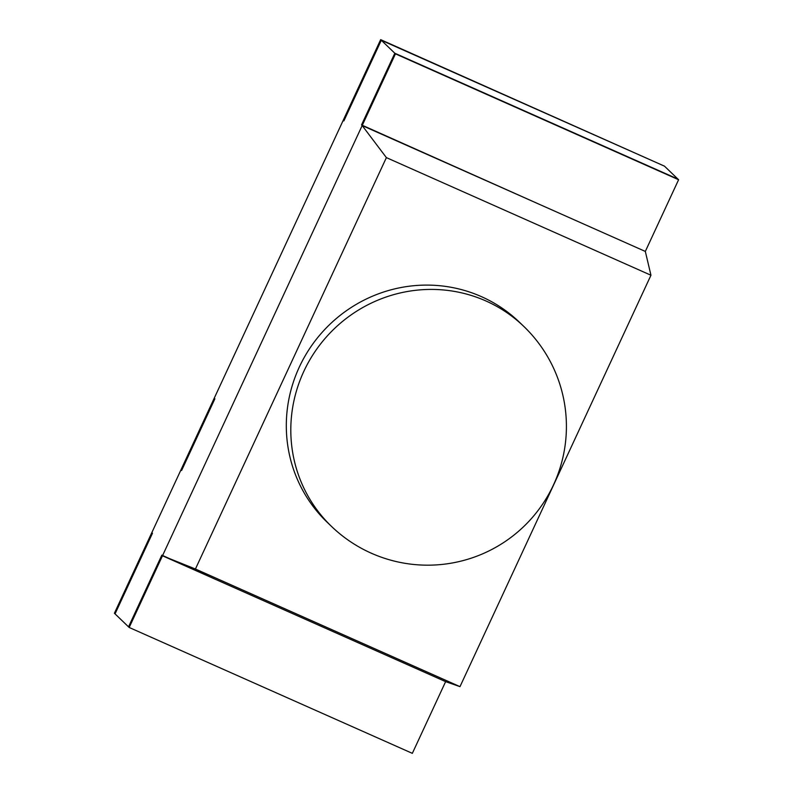 <?xml version="1.0" encoding="UTF-8"?>
<svg xmlns="http://www.w3.org/2000/svg" width="793" height="793" viewBox="0 0 793 793"><rect width="100%" height="100%" fill="white"/><g stroke="black" fill="none" stroke-linecap="round" stroke-linejoin="round"><path stroke-width="1.19" d="M445.626 681.643L162.476 555.774L129.19 627.471L412.34 753.35L445.626 681.643L459.99 686.639L195.425 569.017L162.476 555.774L362.173 125.552L162.476 555.774L215.557 579.376L161.831 555.15L128.545 626.857L114.4 613.267L180.963 469.862L181.607 470.487L214.893 398.78L214.249 398.165L180.963 469.862L181.607 470.487L214.893 398.78L214.249 398.165L343.22 120.318L343.865 120.932L381.304 40.265L664.455 166.143L380.66 39.65L343.22 120.318L343.865 120.932L381.304 40.265L380.66 39.65M645.324 251.431L592.232 227.829L645.324 251.431L678.6 179.733L395.449 53.855L362.173 125.552L645.324 251.431L650.954 275.24L459.99 686.639M395.449 53.855L677.965 179.109L394.815 53.24L361.529 124.937L539.141 204.227L361.529 124.937L394.815 53.24L381.304 40.265L664.455 166.143L678.6 179.733M152.484 533.223L151.84 532.609L152.484 533.223L115.035 613.891L152.484 533.223M129.19 627.471L128.545 626.857L161.831 555.15L162.476 555.774M195.425 569.017L386.389 157.619L362.173 125.552M386.389 157.619L650.954 275.24M523.776 326.389L519.276 322.067A138.725 135.167 133.8 0 0 325.695 328.51A138.725 135.167 133.8 0 0 327.103 522.19L331.603 526.512A138.725 138.725 0 0 0 542.828 503.833A138.725 138.725 0 0 0 523.776 326.389A138.725 135.167 133.8 0 0 330.195 332.832A138.725 135.167 133.8 0 0 331.603 526.512"/></g></svg>
